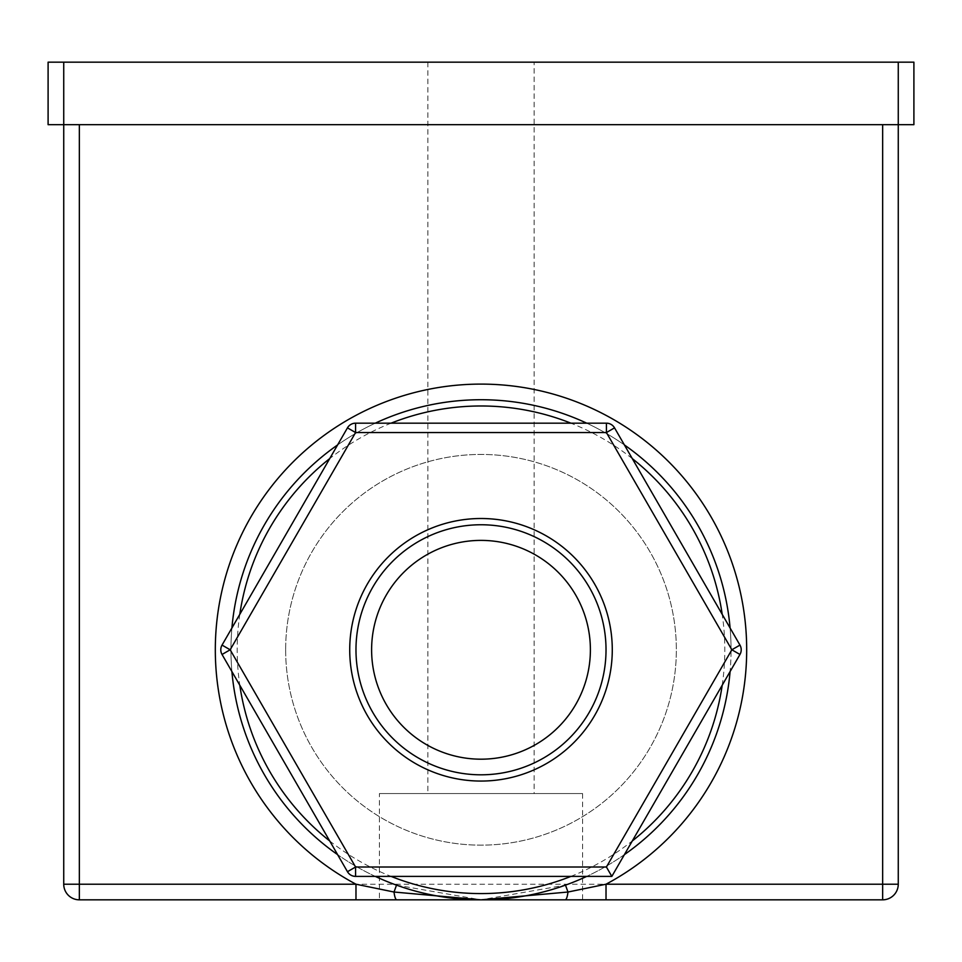 <?xml version="1.0" encoding="UTF-8"?>
<svg xmlns="http://www.w3.org/2000/svg" width="962" height="962" viewBox="0 0 962 962"><rect width="100%" height="100%" fill="white"/><g stroke="black" fill="none" stroke-linecap="round" stroke-linejoin="round"><path stroke-width="0.72" stroke-dasharray="4.81 3.61" d="M371.609 649.783A109.391 109.391 0 0 0 481 759.186A109.391 109.391 0 0 0 590.391 649.783A109.391 109.391 0 0 0 481 540.391A109.391 109.391 0 0 0 371.609 649.783M582.587 793.566L582.587 899.831L379.413 899.831L379.413 793.566L582.587 793.566L379.413 793.566M396.837 899.831L565.163 899.831L396.837 899.831M534.138 62.169L427.862 62.169L534.138 62.169L534.138 793.566L427.862 793.566L534.138 793.566M427.862 62.169L427.862 793.566M606.024 649.783A125.024 125.024 0 0 0 481 524.759A125.024 125.024 0 0 0 355.976 649.783A125.024 125.024 0 0 0 481 774.807A125.024 125.024 0 0 0 606.024 649.783M285.654 649.783A195.346 195.346 0 0 0 481 845.141A195.346 195.346 0 0 0 676.346 649.783A195.346 195.346 0 0 0 481 454.437A195.346 195.346 0 0 0 285.654 649.783A195.346 195.346 0 0 0 481 845.141A195.346 195.346 0 0 0 676.346 649.783A195.346 195.346 0 0 0 481 454.437A195.346 195.346 0 0 0 285.654 649.783M231.902 671.548A250.048 250.048 0 0 1 230.952 649.783A250.048 250.048 0 0 0 396.5 885.124L481 899.831L565.5 885.124A250.048 250.048 0 0 0 731.048 649.783A250.048 250.048 0 0 1 730.098 671.548M624.398 854.629A250.048 250.048 0 0 1 586.712 876.394M375.288 876.394A250.048 250.048 0 0 1 337.602 854.629M731.048 649.783A250.048 250.048 0 0 0 730.098 628.03A250.048 250.048 0 0 1 731.048 649.783A250.048 250.048 0 0 0 481 399.735A250.048 250.048 0 0 0 230.952 649.783A250.048 250.048 0 0 1 231.902 628.03A250.048 250.048 0 0 0 396.5 885.124M79.353 124.675L882.647 124.675L63.732 124.675L63.732 884.21L79.353 884.21L79.353 124.675L63.732 124.675L63.732 62.169L48.1 62.169L48.1 124.675L913.9 124.675L913.9 62.169L63.732 62.169M882.647 124.675L882.647 884.21L898.267 884.21L898.267 62.169M606.024 899.831L882.647 899.831L882.647 884.21L79.353 884.21L79.353 899.831A15.632 15.632 0 0 1 63.732 884.21A15.632 15.632 0 0 0 79.353 899.831L355.976 899.831M898.267 884.21A15.632 15.632 0 0 1 882.647 899.831A15.632 15.632 0 0 0 898.267 884.21M337.602 444.937A250.048 250.048 0 0 1 375.288 423.172A250.048 250.048 0 0 0 337.602 444.937M586.712 423.172A250.048 250.048 0 0 1 624.398 444.937A250.048 250.048 0 0 0 586.712 423.172M606.421 423.172L355.579 423.172A9.379 9.379 0 0 0 347.462 427.862L222.042 645.093L230.158 649.783L355.579 432.551L347.462 427.862A9.379 9.379 0 0 1 355.579 423.172L355.579 432.551L606.421 432.551L614.538 427.862L739.958 645.093L731.841 649.783L606.421 867.015L355.579 867.015L230.158 649.783L222.042 654.473L347.462 871.704L355.579 867.015L355.579 876.394L611.832 876.394L739.958 654.473L731.841 649.783L606.421 432.551L606.421 423.172A9.379 9.379 0 0 1 614.538 427.862A9.379 9.379 0 0 0 606.421 423.172M222.042 654.473A9.379 9.379 0 0 1 222.042 645.093A9.379 9.379 0 0 0 222.042 654.473M355.579 876.394A9.379 9.379 0 0 1 347.462 871.704A9.379 9.379 0 0 0 355.579 876.394M611.832 876.394L606.421 867.015M741.209 649.783A9.379 9.379 0 0 0 739.958 645.093A9.379 9.379 0 0 1 739.958 654.473M239.791 614.357A243.795 243.795 0 0 0 239.791 685.209M329.713 840.968A243.795 243.795 0 0 0 391.077 876.394M570.923 876.394A243.795 243.795 0 0 0 632.287 840.968M722.209 685.209A243.795 243.795 0 0 0 722.209 614.357M632.287 458.597A243.795 243.795 0 0 0 570.923 423.172M391.077 423.172A243.795 243.795 0 0 0 329.713 458.597"/><path stroke-width="1.44" d="M371.609 649.783A109.391 109.391 0 0 0 481 759.186A109.391 109.391 0 0 0 590.391 649.783A109.391 109.391 0 0 0 481 540.391A109.391 109.391 0 0 0 371.609 649.783M379.413 899.831L79.353 899.831A15.632 15.632 0 0 1 63.732 884.21L63.732 124.675L898.267 124.675L898.267 884.21A15.632 15.632 0 0 1 882.647 899.831L355.976 899.831L355.976 884.21L394.023 892.027L481 899.831L567.977 892.027L606.024 884.21L606.024 899.831L582.587 899.831M355.976 649.783A125.024 125.024 0 0 0 481 774.807A125.024 125.024 0 0 0 606.024 649.783A125.024 125.024 0 0 0 481 524.759A125.024 125.024 0 0 0 355.976 649.783A125.024 125.024 0 0 1 481 524.759A125.024 125.024 0 0 1 606.024 649.783M220.791 649.783A9.379 9.379 0 0 1 222.042 645.093L347.462 427.862A9.379 9.379 0 0 1 355.579 423.172L606.421 423.172A9.379 9.379 0 0 1 614.538 427.862L739.958 645.093L731.841 649.783L739.958 654.473L611.832 876.394L355.579 876.394A9.379 9.379 0 0 1 347.462 871.704L222.042 654.473A9.379 9.379 0 0 1 220.791 649.783A9.379 9.379 0 0 0 222.042 654.473L230.158 649.783L355.579 867.015L347.462 871.704A9.379 9.379 0 0 0 355.579 876.394L355.579 867.015L606.421 867.015L611.832 876.394M741.209 649.783A9.379 9.379 0 0 0 739.958 645.093A9.379 9.379 0 0 1 739.958 654.473M222.042 645.093L230.158 649.783L355.579 432.551L347.462 427.862A9.379 9.379 0 0 1 355.579 423.172L355.579 432.551L606.421 432.551L614.538 427.862A9.379 9.379 0 0 0 606.421 423.172L606.421 432.551L731.841 649.783L606.421 867.015M730.098 671.548A250.048 250.048 0 0 1 624.398 854.629M586.712 876.394A250.048 250.048 0 0 1 375.288 876.394M337.602 854.629A250.048 250.048 0 0 1 231.902 671.548M565.163 899.831A15.632 3.235 90 0 0 567.977 892.027L565.5 885.124M63.732 62.169L63.732 124.675L48.1 124.675L48.1 62.169L913.9 62.169L913.9 124.675L898.267 124.675L898.267 62.169M396.837 899.831A15.632 3.235 -90 0 1 394.023 892.027L396.5 885.124M231.902 628.03A250.048 250.048 0 0 1 337.602 444.937A250.048 250.048 0 0 0 231.902 628.03M375.288 423.172A250.048 250.048 0 0 1 586.712 423.172A250.048 250.048 0 0 0 375.288 423.172M624.398 444.937A250.048 250.048 0 0 1 730.098 628.03A250.048 250.048 0 0 0 624.398 444.937M612.277 649.783A131.277 131.277 0 0 1 481 781.06A131.277 131.277 0 0 1 349.723 649.783A131.277 131.277 0 0 1 481 518.506A131.277 131.277 0 0 1 612.277 649.783M239.791 685.209A243.795 243.795 0 0 0 329.713 840.968M391.077 876.394A243.795 243.795 0 0 0 570.923 876.394M632.287 840.968A243.795 243.795 0 0 0 722.209 685.209M79.353 124.675L79.353 884.21L355.976 884.21A265.68 265.68 0 0 1 481 384.103A265.68 265.68 0 0 1 606.024 884.21L882.647 884.21L882.647 124.675M63.732 884.21L79.353 884.21L79.353 899.831A15.632 15.632 0 0 1 63.732 884.21M882.647 884.21L898.267 884.21A15.632 15.632 0 0 1 882.647 899.831L882.647 884.21M722.209 614.357A243.795 243.795 0 0 0 632.287 458.597M570.923 423.172A243.795 243.795 0 0 0 391.077 423.172M329.713 458.597A243.795 243.795 0 0 0 239.791 614.357M523.172 896.247L481 899.831L438.828 896.247"/></g></svg>
